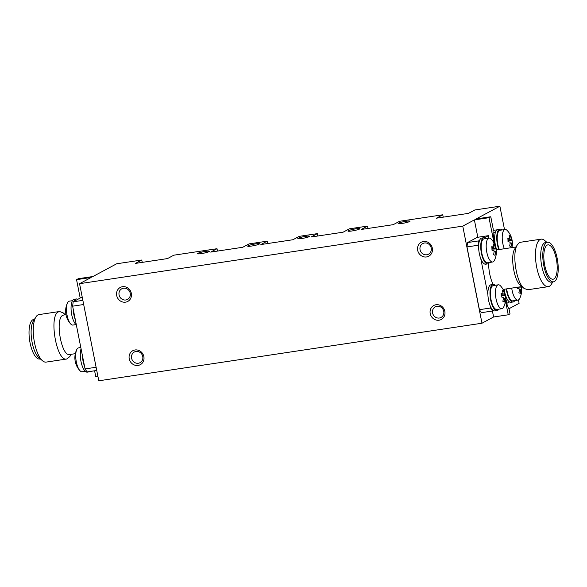 <?xml version="1.0" encoding="UTF-8"?>
<svg xmlns="http://www.w3.org/2000/svg" width="587" height="587" viewBox="0 0 587 587"><rect width="100%" height="100%" fill="white"/><g stroke="black" fill="none" stroke-linecap="round" stroke-linejoin="round"><path stroke-width="0.88" d="M547.157 245.124A17.368 6.259 81.5 0 0 544.494 264.069A17.368 6.259 81.5 0 0 553.086 279.221A17.368 6.259 81.5 0 0 556.696 261.112A17.368 6.259 81.5 0 0 547.928 244.86A17.368 6.259 81.5 0 0 547.157 245.124M547.532 242.248L545.44 242.563A20.017 7.213 81.5 0 0 544.553 242.864A20.017 7.213 81.5 0 0 541.493 264.693A20.017 7.213 81.5 0 0 551.391 282.149L553.482 281.833A20.017 7.213 81.5 0 0 557.635 260.973A20.017 7.213 81.5 0 0 547.532 242.248A20.017 7.213 81.5 0 0 546.644 242.548A20.017 7.213 81.5 0 0 543.577 264.377A20.017 7.213 81.5 0 0 553.482 281.833M546.871 242.35L544.736 240.509A24.016 8.651 81.5 0 0 541.155 239.158A24.016 8.651 81.5 0 0 540.091 239.518A24.016 8.651 81.5 0 0 536.415 265.713A24.016 8.651 81.5 0 0 548.287 286.661A24.016 8.651 81.5 0 0 549.351 286.302A24.016 8.651 81.5 0 0 551.318 284.321L552.822 281.929M541.155 239.158L520.53 242.255L519.466 242.614L517.507 244.596C511.644 252.447 516.178 282.633 524.088 288.415L527.669 289.758L548.287 286.661M517.507 244.596L514.909 248.719C510.03 255.264 513.808 280.417 520.398 285.231L524.088 288.415M488.648 263.504A20.017 7.213 81.5 0 0 493.175 284.438M506.808 303.347L509.479 301.916M493.065 233.171L495.604 231.814M496.918 229.84L493.08 230.412M484.51 237.764L488.421 235.666L488.905 238.124M478.647 247.897L478.126 245.256L478.662 240.905L479.564 240.413M493.447 310.516L492.537 311L490.549 308.006L490.028 305.365M487.9 294.608L480.775 258.654M492.537 311L481.391 312.68L479.403 309.679L490.549 308.006M478.126 245.256L466.981 246.929L479.403 309.679M478.662 240.905L467.509 242.578L466.981 246.929M467.509 242.578L477.275 237.339L488.421 235.666M504.204 289.237A13.215 4.762 81.5 0 0 510.976 302.298L513.067 301.982A13.215 4.762 81.5 0 0 514.806 300.573M506.295 288.921A13.215 4.762 81.5 0 0 513.067 301.982M521.293 286.669A18.879 18.879 0 0 1 519.715 298.445A12.085 4.351 -98.5 0 1 517.925 300.111A12.085 4.351 -98.5 0 1 511.725 288.107M521.124 286.691A18.791 4.571 -3 0 1 521.344 287.072A18.637 18.021 -164.3 0 1 521.527 290.587A18.791 4.571 177 0 0 520.786 289.707A18.791 16.928 118.3 0 1 520.273 293.456A18.637 1.057 -158.5 0 0 518.886 292.708A18.791 16.928 -61.7 0 0 519.4 288.958A18.791 4.571 177 0 0 517.257 288.29A18.637 12.026 -80.8 0 0 517.25 287.278M517.925 300.111L512.899 300.867A12.085 4.351 -98.5 0 1 506.698 288.863M519.334 289.927L520.786 289.707M521.344 287.072L517.829 287.19M501.966 229.965A13.215 4.762 81.5 0 0 499.889 229.135L497.798 229.444A13.215 4.762 81.5 0 0 494.702 236.708A13.215 4.762 81.5 0 0 496.749 249.879M499.889 229.135A13.215 4.762 81.5 0 0 496.785 236.392A13.215 4.762 81.5 0 0 498.84 249.563M495.179 285.282A13.215 4.762 81.5 0 0 493.102 284.446L491.011 284.761A13.215 4.762 81.5 0 0 488.267 298.541A13.215 4.762 81.5 0 0 494.944 310.905L497.028 310.589A13.215 4.762 81.5 0 0 498.767 309.18M493.102 284.446A13.215 4.762 81.5 0 0 490.358 298.225A13.215 4.762 81.5 0 0 497.028 310.589M485.933 238.571A13.215 4.762 81.5 0 0 483.857 237.735L481.766 238.051A13.215 4.762 81.5 0 0 479.021 251.83A13.215 4.762 81.5 0 0 485.691 264.194L487.782 263.879A13.215 4.762 81.5 0 0 489.521 262.47M483.857 237.735A13.215 4.762 81.5 0 0 481.113 251.515A13.215 4.762 81.5 0 0 487.782 263.879M504.343 248.741A12.085 4.351 -98.5 0 1 502.23 236.451A12.085 4.351 -98.5 0 1 505.084 229.502A12.085 4.351 -98.5 0 1 506.265 229.744A12.085 4.351 -98.5 0 1 507.278 230.559A18.879 18.879 0 0 1 511.915 247.597M512.275 243.876A18.791 4.571 177 0 0 511.534 242.996A18.791 16.928 118.3 0 1 511.028 246.745A18.637 1.057 -158.5 0 0 509.641 245.997A18.791 16.928 -61.7 0 0 510.147 242.248A18.791 4.571 177 0 0 508.004 241.58A18.637 12.026 -80.8 0 0 507.821 238.065A18.791 4.571 -3 0 1 509.964 238.74A18.791 16.928 -61.7 0 0 509.076 235.196A18.637 7.051 -29.6 0 1 510.463 235.945A18.791 16.928 118.3 0 1 511.35 239.481A18.791 4.571 -3 0 1 512.091 240.369A18.637 18.021 -164.3 0 1 512.275 243.876M499.317 249.49A12.085 4.351 -98.5 0 1 497.211 237.207A12.085 4.351 -98.5 0 1 500.058 230.251L505.084 229.502M507.924 239.041L509.964 238.74M510.088 243.216L511.534 242.996M512.091 240.369L508.004 240.494M511.35 239.481L507.982 239.988M510.463 235.945L509.516 236.598M499.478 285.055A12.085 4.351 -98.5 0 1 500.491 285.869A18.879 18.879 0 0 1 503.675 307.052A12.085 4.351 -98.5 0 1 501.885 308.711A12.085 4.351 -98.5 0 1 495.788 297.411A12.085 4.351 -98.5 0 1 498.297 284.812A12.085 4.351 -98.5 0 1 499.478 285.055M505.488 299.194A18.791 4.571 177 0 0 504.747 298.313A18.791 16.928 118.3 0 1 504.24 302.063A18.637 1.057 -158.5 0 0 502.854 301.314A18.791 16.928 -61.7 0 0 503.36 297.565A18.791 4.571 177 0 0 501.217 296.89A18.637 12.026 -80.8 0 0 501.034 293.383A18.791 4.571 -3 0 1 503.176 294.05A18.791 16.928 -61.7 0 0 502.289 290.514A18.637 7.051 -29.6 0 1 503.675 291.255A18.791 16.928 118.3 0 1 504.563 294.799A18.791 4.571 -3 0 1 505.304 295.679A18.637 18.021 -164.3 0 1 505.488 299.194M501.885 308.711L496.859 309.466A12.085 4.351 -98.5 0 1 490.761 298.167A12.085 4.351 -98.5 0 1 493.271 285.568L498.297 284.812M501.137 294.358L503.176 294.05M503.301 298.526L504.747 298.313M505.304 295.679L501.217 295.811M504.563 294.799L501.195 295.305M503.675 291.255L502.729 291.908M490.233 238.344A12.085 4.351 -98.5 0 1 491.246 239.158A18.879 18.879 0 0 1 494.43 260.342A12.085 4.351 -98.5 0 1 492.64 262A12.085 4.351 -98.5 0 1 486.535 250.7A12.085 4.351 -98.5 0 1 489.044 238.102A12.085 4.351 -98.5 0 1 490.233 238.344M496.242 252.483A18.791 4.571 177 0 0 495.501 251.603A18.791 16.928 118.3 0 1 494.988 255.352A18.637 1.057 -158.5 0 0 493.601 254.604A18.791 16.928 -61.7 0 0 494.115 250.854A18.791 4.571 177 0 0 491.972 250.179A18.637 12.026 -80.8 0 0 491.789 246.672A18.791 4.571 -3 0 1 493.931 247.34A18.791 16.928 -61.7 0 0 493.036 243.803A18.637 7.051 -29.6 0 1 494.423 244.544A18.791 16.928 118.3 0 1 495.318 248.088A18.791 4.571 -3 0 1 496.059 248.969A18.637 18.021 -164.3 0 1 496.242 252.483M492.64 262L487.614 262.756A12.085 4.351 -98.5 0 1 481.516 251.456A12.085 4.351 -98.5 0 1 484.026 238.858L489.044 238.102M491.884 247.648L493.931 247.34M494.049 251.816L495.501 251.603M496.059 248.969L491.965 249.101M495.318 248.088L491.95 248.595M494.423 244.544L493.484 245.197M90.332 371.424A13.215 4.762 -98.5 0 1 89.451 371.82L87.36 372.136A13.215 4.762 -98.5 0 1 80.977 361.431A13.215 4.762 -98.5 0 1 81.072 348.795M84.535 366.281A13.215 4.762 -98.5 0 1 83.068 361.122A13.215 4.762 -98.5 0 1 82.407 355.524M89.451 371.82A13.215 4.762 -98.5 0 1 88.49 371.703M76.332 324.838A13.215 4.762 -98.5 0 1 71.724 314.72A13.215 4.762 -98.5 0 1 74.182 299.282L76.273 298.966A13.215 4.762 -98.5 0 1 77.763 299.355M75.283 319.57A13.215 4.762 -98.5 0 1 73.815 314.412A13.215 4.762 -98.5 0 1 73.155 308.813M74.072 301.329A13.215 4.762 -98.5 0 1 76.273 298.966M80.823 347.526L78.577 347.864A12.085 4.351 81.5 0 0 76.787 349.529A12.085 4.351 81.5 0 0 76.068 360.469A12.085 4.351 81.5 0 0 79.971 370.705A12.085 4.351 81.5 0 0 80.984 371.52A12.085 4.351 81.5 0 0 82.165 371.769L85.284 371.3M72.443 300.691L69.325 301.16A12.085 4.351 81.5 0 0 67.534 302.819A12.085 4.351 81.5 0 0 66.815 313.759A12.085 4.351 81.5 0 0 70.719 323.995A12.085 4.351 81.5 0 0 71.731 324.809A12.085 4.351 81.5 0 0 72.92 325.059L76.031 324.589M406.087 221.277A6.039 0.719 -11.2 0 0 398.14 223.53A6.039 0.719 -11.2 0 0 404.208 223.067A6.039 0.719 -11.2 0 0 409.99 221.189A6.039 0.719 -11.2 0 0 406.087 221.277M355.92 228.813A6.039 0.719 -11.2 0 0 347.974 231.065A6.039 0.719 -11.2 0 0 354.042 230.603A6.039 0.719 -11.2 0 0 359.831 228.725A6.039 0.719 -11.2 0 0 355.92 228.813M205.428 251.419A6.039 0.719 -11.2 0 0 197.481 253.679A6.039 0.719 -11.2 0 0 203.55 253.21A6.039 0.719 -11.2 0 0 209.339 251.331A6.039 0.719 -11.2 0 0 205.428 251.419M255.594 243.884A6.039 0.719 -11.2 0 0 247.648 246.144A6.039 0.719 -11.2 0 0 253.716 245.674A6.039 0.719 -11.2 0 0 259.505 243.796A6.039 0.719 -11.2 0 0 255.594 243.884M305.761 236.348A6.039 0.719 -11.2 0 0 297.814 238.608A6.039 0.719 -11.2 0 0 303.875 238.139A6.039 0.719 -11.2 0 0 309.665 236.26A6.039 0.719 -11.2 0 0 305.761 236.348M431.21 248.044A6.039 5.591 61.8 0 1 428.488 254.208A6.039 5.591 61.8 0 1 420.057 249.717A6.039 5.591 61.8 0 1 422.779 243.554A6.039 5.591 61.8 0 1 431.21 248.044M432.318 248.118A7.932 7.338 61.8 0 1 422.669 256.46A7.932 7.338 61.8 0 1 420.021 243.077A7.932 7.338 61.8 0 1 432.318 248.118M443.735 311.301A6.039 5.591 61.8 0 1 441.02 317.464A6.039 5.591 61.8 0 1 432.59 312.981A6.039 5.591 61.8 0 1 435.305 306.818A6.039 5.591 61.8 0 1 443.735 311.301M444.843 311.381A7.932 7.338 61.8 0 1 435.194 319.717A7.932 7.338 61.8 0 1 432.546 306.341A7.932 7.338 61.8 0 1 444.843 311.381M130.226 293.258A6.039 5.591 61.8 0 1 127.511 299.421A6.039 5.591 61.8 0 1 119.08 294.938A6.039 5.591 61.8 0 1 121.795 288.775A6.039 5.591 61.8 0 1 130.226 293.258M131.334 293.339A7.932 7.338 61.8 0 1 121.685 301.674A7.932 7.338 61.8 0 1 119.036 288.298A7.932 7.338 61.8 0 1 131.334 293.339M142.751 356.522A6.039 5.591 61.8 0 1 140.036 362.685A6.039 5.591 61.8 0 1 131.605 358.195A6.039 5.591 61.8 0 1 134.32 352.031A6.039 5.591 61.8 0 1 142.751 356.522M143.859 356.595A7.932 7.338 61.8 0 1 134.21 364.938A7.932 7.338 61.8 0 1 131.561 351.554A7.932 7.338 61.8 0 1 143.859 356.595M40.371 358.921L39.718 359.017A20.017 7.213 -98.5 0 1 29.82 341.561A20.017 7.213 -98.5 0 1 32.887 319.732A20.017 7.213 -98.5 0 1 33.767 319.431L34.428 319.335M71.247 354.277L69.743 356.669L66.72 359.009L46.094 362.106A24.016 8.651 -98.5 0 1 42.513 360.763L38.823 357.578A20.017 7.213 -98.5 0 1 31.705 339.983A20.017 7.213 -98.5 0 1 33.334 321.067L35.932 316.943A24.016 8.651 -98.5 0 1 37.898 314.962A24.016 8.651 -98.5 0 1 38.955 314.603L59.581 311.506L63.161 312.856L65.304 314.698M42.513 360.763A24.016 8.651 -98.5 0 1 33.973 339.638A24.016 8.651 -98.5 0 1 35.932 316.943M66.72 359.009C56.594 362.084 48.508 315.579 58.517 311.866L59.581 311.506M75.334 353.668L69.816 354.497C61.386 357.057 54.642 318.301 62.985 315.212L65.949 314.595M82.195 296.978L73.17 301.821L82.862 300.361M96.745 370.463L87.045 371.923L85.056 368.922L72.634 306.172L73.17 301.821M85.056 368.922L96.107 367.257M72.634 306.172L83.684 304.514M98.792 380.794L79.561 283.69L462.761 226.127L481.986 323.224L98.792 380.794M495.567 246.723L493.403 235.68A7.55 2.722 -98.5 0 1 493.249 229.253L490.776 216.75L489.008 217.696L474.377 219.89L477.818 237.258M489.008 217.696L494.019 242.989M490.776 216.75L476.145 218.944L499.882 206.206L504.512 229.583M505.473 300.852L508.232 314.793L510 313.847L508.98 308.696A7.55 2.722 -98.5 0 1 506.808 303.354L505.451 296.508M504.901 293.72L504.46 292.341M492.42 311.022L493.601 316.987L481.986 323.224M508.232 314.793L493.601 316.987M142.237 262.374L141.768 260.012L116.688 263.776L92.944 276.514L78.313 278.708L76.552 279.661L91.183 277.46L79.561 283.69M76.552 279.661L80.192 298.049M94.595 370.786L95.776 376.759L97.926 376.436M217.483 251.075L217.014 248.705L173.818 255.191L167.5 258.581L135.458 263.394L141.768 260.012M267.65 243.539L267.18 241.169L260.863 244.559L292.913 239.738L299.231 236.356L317.34 233.633L317.809 236.003M267.18 241.169L249.064 243.891L242.747 247.274L210.704 252.094L217.014 248.705M367.976 228.46L367.506 226.098L349.39 228.82L343.079 232.203L311.029 237.016L317.34 233.633M443.222 217.161L442.752 214.791L399.556 221.284L393.239 224.667L361.196 229.48L367.506 226.098M499.882 206.206L474.802 209.977L468.485 213.367L436.442 218.181L442.752 214.791M518.438 299.935L519.106 303.31L508.988 308.733M474.377 219.89L462.761 226.127M503.096 289.406L521.946 286.573M496.22 249.959L516.002 246.988M76.787 349.529A18.879 18.879 0 0 0 79.971 370.705M67.534 302.819A18.879 18.879 0 0 0 70.719 323.995"/></g></svg>
